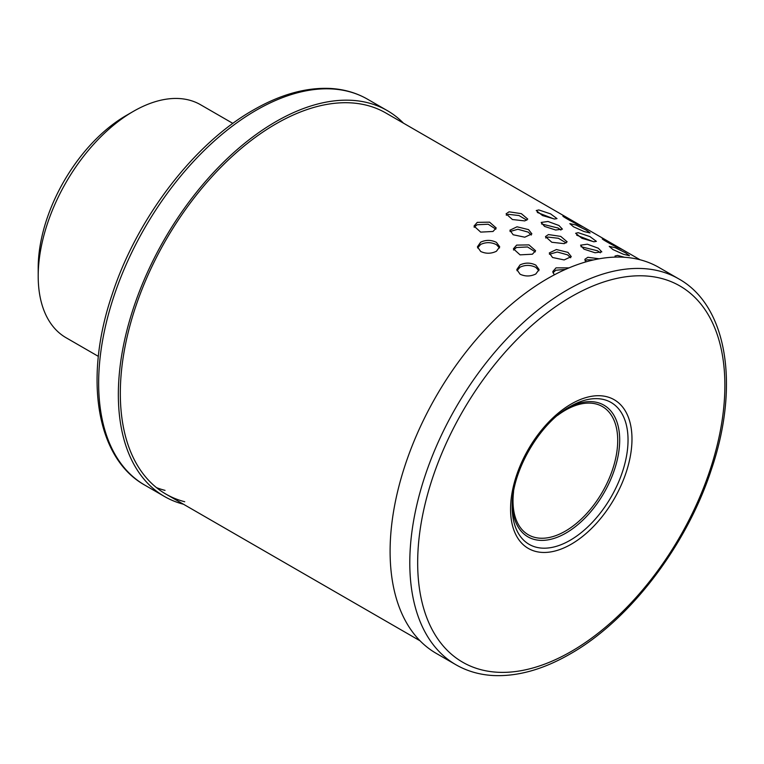 <?xml version="1.0" encoding="UTF-8"?>
<svg xmlns="http://www.w3.org/2000/svg" width="764" height="764" viewBox="0 0 764 764"><rect width="100%" height="100%" fill="white"/><g stroke="black" fill="none" stroke-linecap="round" stroke-linejoin="round"><path stroke-width="1.15" d="M232.877 123.396L200.569 104.744A134.512 77.661 120 0 0 133.318 111.401L126.222 115.498A124.484 71.873 120 0 0 38.2 267.963L38.2 276.148A134.512 77.661 120 0 0 66.057 337.726L98.365 356.377M126.222 115.498L133.308 111.401A134.512 77.661 120 0 0 133.308 111.401A134.512 77.661 120 0 0 38.2 276.148M183.446 504.221A222.792 128.629 -60 0 1 164.489 496.495A222.792 128.629 -60 0 1 130.338 317.967A222.792 128.629 -60 0 1 275.89 121.638A222.792 128.629 120 0 1 387.281 110.599L367.589 99.234A222.792 128.629 120 0 0 256.198 110.264A222.792 128.629 120 0 0 110.646 306.593A222.792 128.629 120 0 0 144.797 485.121C96.035 458.047 83.668 377.893 112.165 294.417C136.947 218.256 193.999 143.584 253.409 109.987C280.474 94.421 306.211 87.258 330.621 88.471C344.172 89.273 356.502 92.864 367.589 99.234M403.449 123.147A222.792 128.629 120 0 0 387.281 110.599M184.726 501.738A220.013 127.025 -60 0 1 165.883 494.079A220.013 127.025 -60 0 1 132.162 317.786A220.013 127.025 -60 0 1 275.89 123.911A220.013 127.025 120 0 1 385.887 113.015L640.089 259.77M499.513 247.956L496.438 244.652C491.214 242.093 485.961 242.007 480.69 244.423L477.586 247.947M538.897 270.695L535.822 267.39C530.598 264.831 525.346 264.745 520.074 267.161L516.97 270.685M496.438 242.379L499.704 246.801L496.438 251.241C491.166 253.81 485.914 253.887 480.69 251.471L477.424 246.829L480.69 242.15C485.961 239.734 491.214 239.81 496.438 242.379M531.286 235.045L528.163 232.103L517.887 229.267L510.018 231.511M600.323 252.817L597.534 250.783L580.965 246.715M560.938 230.079L558.15 228.044L541.581 223.976M570.67 257.783L567.547 254.842L557.271 252.005L549.402 254.25M565.494 269.396L555.82 270.236L552.916 272.758M535.239 251.9L527.59 246.963L516.435 247.498L513.532 250.019M495.855 229.162L488.206 224.224L477.051 224.759L474.148 227.28M593.485 259.932L587.229 259.808L585.043 260.696M566.21 242.933L558.389 238.282L547.845 237.069L545.658 237.957M526.826 220.194L519.004 215.543L508.461 214.331L506.274 215.219M593.533 241.73L576.686 235.178M554.148 218.991L537.302 212.44M567.958 252.378L571.262 256.618L564.157 259.932L552.544 257.497L549.287 252.96L556.412 249.532L567.958 252.378M520.074 264.888C525.346 262.472 530.598 262.549 535.822 265.118L539.088 269.539L535.822 273.98C530.55 276.549 525.307 276.625 520.074 274.209L516.808 269.568L520.074 264.888M513.16 234.758L509.903 230.222L517.027 226.793L528.573 229.639L531.878 233.88L524.772 237.193L513.16 234.758M583.944 249.15L580.573 245.177L587.373 244.213L598.336 248.233L601.822 251.881L595.041 252.76L583.944 249.15M544.56 226.411L541.189 222.439L547.989 221.474L558.952 225.495L562.438 229.143L555.657 230.021L544.56 226.411M612.9 249.542L609.233 246.371L615.287 247.727L625.649 252.874L629.469 255.701L623.434 254.278L612.9 249.542M573.516 226.803L569.849 223.632L575.903 224.988L586.265 230.136L590.085 232.963L584.049 231.54L573.516 226.803M554.253 274.878L552.792 271.554L556.03 267.849L569.037 267.868M516.636 245.11L528.946 244.891L535.602 250.735L532.393 254.211L520.055 254.851L513.408 248.816L516.636 245.11M477.252 222.372L489.562 222.152L496.218 227.997L493.009 231.473L480.671 232.113L474.024 226.077L477.252 222.372M585.883 261.89L584.861 259.321L587.841 257.296L599.196 258.786M548.456 234.558L560.738 236.401L567.136 241.825L564.204 243.649L551.809 242.264L545.477 236.582L548.456 234.558M509.072 211.819L521.354 213.662L527.752 219.087L524.82 220.911L512.424 219.526L506.093 213.844L509.072 211.819M615.297 257.096L615.001 256.026L617.551 255.415L624.551 257.277M578.167 232.676L589.97 236.611L596.388 241.348L593.914 241.768L581.929 238.301L575.617 233.287L578.167 232.676M538.782 209.938L550.586 213.872L557.004 218.609L554.53 219.029L542.545 215.563L536.232 210.549L538.782 209.938M604.477 239.562L620.225 248.653C613.053 245.731 596.273 236.047 604.477 239.562L602.5 238.912M622.116 249.465L620.225 248.653M565.093 216.823L580.841 225.915C573.668 222.992 556.889 213.309 565.093 216.823L563.116 216.174M582.731 226.727L580.841 225.915M436.244 653.382A222.792 128.629 -60 0 1 402.093 474.855A222.792 128.629 -60 0 1 547.645 278.535A222.792 128.629 120 0 1 659.036 267.495L678.728 278.87A222.792 128.629 120 0 0 567.337 289.9A222.792 128.629 120 0 0 421.785 486.229A222.792 128.629 120 0 0 455.936 664.756L436.244 653.382M570.116 406.534C539.565 423.065 511.24 472.133 512.195 506.857A81.92 47.292 120 0 0 570.116 540.301A81.92 47.292 120 0 0 628.037 439.978A81.92 47.292 120 0 0 570.116 406.534L565.943 408.95M165.034 490.373A220.013 127.025 -60 0 1 156.477 487.633M571.271 296.718A217.224 125.411 120 0 0 417.669 562.762A217.224 125.411 120 0 0 571.271 651.444A217.224 125.411 120 0 0 724.874 385.4A217.224 125.411 120 0 0 571.271 296.718M571.271 403.984A85.855 49.564 120 0 0 510.562 509.13A85.855 49.564 120 0 0 571.271 544.188A85.855 49.564 120 0 0 631.981 439.033A85.855 49.564 120 0 0 571.271 403.984M568.005 407.804A76.008 43.882 -60 0 1 619.68 441.172A76.008 43.882 -60 0 1 565.943 533.071A76.008 43.882 -60 0 1 512.233 504.393M557.577 415.387A74.041 42.746 -60 0 1 565.36 410.22A74.041 42.746 -60 0 1 617.713 440.446A74.041 42.746 -60 0 1 565.36 531.123A74.041 42.746 -60 0 1 513.589 491.577M164.489 496.495L144.797 485.121M420.076 640.834L165.883 494.079M455.936 664.756C467.091 671.164 479.486 674.746 493.133 675.529C517.476 676.684 543.137 669.512 570.116 653.994C629.536 620.397 686.578 545.735 711.36 469.573C739.858 386.097 727.49 305.934 678.728 278.87"/></g></svg>
